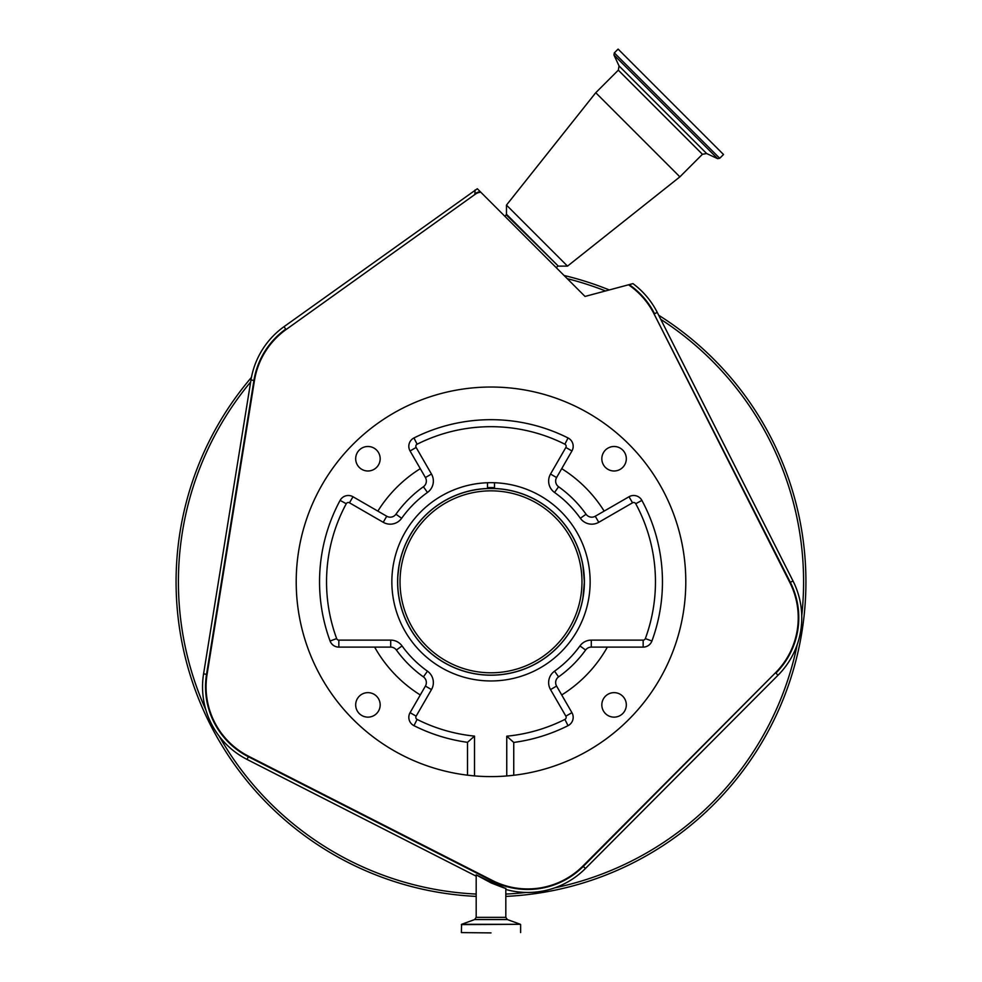 <?xml version="1.0" encoding="UTF-8"?>
<svg xmlns="http://www.w3.org/2000/svg" width="982" height="982" viewBox="0 0 982 982"><rect width="100%" height="100%" fill="white"/><g stroke="black" fill="none" stroke-linecap="round" stroke-linejoin="round"><path stroke-width="1.47" d="M683.141 114.145L723.501 154.505L719.72 158.286L614.315 52.881L618.095 49.1L683.141 114.145M505.018 216.445L506.479 214.285L506.479 205.091L595.743 92.725L679.875 176.858L702.437 154.284L706.659 153.548L717.621 158.654L719.72 158.286M506.479 205.091L567.51 266.122L679.875 176.858M407.947 885.592A314.927 314.927 0 0 0 476.184 896.394A314.927 314.927 0 0 1 251.429 377.407A314.927 314.927 0 0 0 407.947 885.592M505.816 896.394A314.927 314.927 0 0 0 658.689 315.247A314.927 314.927 0 0 1 505.816 896.394M609.282 289.948A314.927 314.927 0 0 0 564.061 275.476A314.927 314.927 0 0 1 609.282 289.948M629.18 284.62A78.462 78.462 0 0 1 654.564 313.737L657.24 312.386A81.469 81.469 0 0 0 632.936 283.614L585.027 296.441L477.313 188.74L283.994 326.687A81.469 81.469 0 0 0 250.975 379.973L250.655 381.949A312.595 312.595 0 0 0 205.913 710.035A81.469 81.469 0 0 1 203.581 673.861L250.655 381.949M480.296 191.723A11.661 11.661 -177.1 0 0 474.895 193.81L475.092 189.98M628.505 284.792A77.934 77.934 0 0 1 654.086 313.982L789.859 582.572A77.934 77.934 0 0 1 775.522 672.731L582.915 866.014A77.934 77.934 0 0 1 492.326 880.437L248.618 756.263A77.934 77.934 0 0 1 207.067 674.425L254.461 380.537A77.934 77.934 0 0 1 286.057 329.571L475.214 194.252A11.121 11.121 0 0 1 480.787 192.202M657.24 312.386L793.014 580.976A81.469 81.469 0 0 1 778.026 675.223L585.419 868.505A81.469 81.469 0 0 1 505.816 889.471M582.854 564.908L584.388 581.81L582.854 598.725L584.388 581.81L582.854 564.908M487.502 482.739L487.502 488.484A93.388 93.388 0 0 0 397.612 581.81C399.281 603.635 399.281 603.635 397.612 581.81L397.661 585.076M397.685 585.788L397.845 588.463M397.955 589.826L398.962 597.645M397.612 581.81A93.388 93.388 0 0 0 491 675.211A93.388 93.388 0 0 0 584.388 581.81A93.388 93.388 0 0 0 494.498 488.484L494.498 482.739M397.71 577.355L399.085 565.239M398.925 566.16L398.422 569.548M398.066 572.58L397.624 580.301M355.68 458.741A12.25 12.25 0 0 0 367.919 470.992A12.25 12.25 0 0 0 380.169 458.741A12.25 12.25 0 0 0 367.919 446.491A12.25 12.25 0 0 0 355.68 458.741M355.68 704.892A12.25 12.25 0 0 0 367.919 717.142A12.25 12.25 0 0 0 380.169 704.892A12.25 12.25 0 0 0 367.919 692.641A12.25 12.25 0 0 0 355.68 704.892M601.831 704.892A12.25 12.25 0 0 0 614.081 717.142A12.25 12.25 0 0 0 626.32 704.892A12.25 12.25 0 0 0 614.081 692.641A12.25 12.25 0 0 0 601.831 704.892M601.831 458.741A12.25 12.25 0 0 0 614.081 470.992A12.25 12.25 0 0 0 626.32 458.741A12.25 12.25 0 0 0 614.081 446.491A12.25 12.25 0 0 0 601.831 458.741M413.385 403.16L417.718 401.331M660.947 486.642L658.406 482.223L660.947 486.642M685.792 581.81A194.792 194.792 0 0 0 491 387.031A194.792 194.792 0 0 0 296.208 581.81A194.792 194.792 0 0 0 467.518 775.179L467.518 742.331L474.515 736.119L474.515 775.903A194.792 194.792 0 0 0 685.792 581.81M513.746 775.277L506.749 775.964A194.792 194.792 0 0 0 513.746 775.277L513.746 742.441A171.457 171.457 0 0 0 568.038 725.661A9.329 9.329 0 0 0 571.929 712.662L556.585 686.074A6.997 6.997 0 0 1 558.586 676.88A116.637 116.637 0 0 0 585.616 650.023A6.997 6.997 0 0 1 591.299 647.113L607.367 647.113A133.442 133.442 0 0 1 561.716 694.974M474.515 775.903L467.518 775.179A194.792 194.792 0 0 0 474.515 775.903A194.792 194.792 0 0 1 467.518 775.179M423.414 676.88A6.997 6.997 0 0 1 425.415 686.074L420.284 694.974A133.442 133.442 0 0 1 374.633 647.113L390.701 647.113A6.997 6.997 0 0 1 396.384 650.023L402.055 645.935A109.64 109.64 0 0 0 427.465 671.172L423.414 676.88A116.637 116.637 0 0 1 396.384 650.023M395.942 514.224A116.637 116.637 0 0 1 423.414 486.753L427.465 492.461A109.64 109.64 0 0 0 401.638 518.287L395.942 514.224A6.997 6.997 0 0 1 386.736 516.237L377.849 511.106A133.442 133.442 0 0 1 420.284 468.66L410.071 450.971A9.329 9.329 0 0 1 413.962 437.96A171.457 171.457 0 0 1 568.038 437.96A9.329 9.329 0 0 1 571.929 450.971L556.585 477.547L550.521 474.048L565.865 447.461A2.332 2.332 0 0 0 564.895 444.22A164.46 164.46 0 0 0 417.105 444.22A2.332 2.332 0 0 0 416.135 447.461L431.479 474.048L425.415 477.547A6.997 6.997 0 0 1 423.414 486.753M558.586 486.753A116.637 116.637 0 0 1 586.058 514.224L580.362 518.287A109.64 109.64 0 0 0 554.535 492.461L558.586 486.753A6.997 6.997 0 0 1 556.585 477.547M586.058 514.224A6.997 6.997 0 0 0 595.264 516.237L629.02 496.745A9.329 9.329 0 0 1 641.897 500.403A171.457 171.457 0 0 1 651.913 641.013A9.329 9.329 0 0 1 643.161 647.113L607.367 647.113M425.415 477.547L420.284 468.66M506.749 775.964L506.749 736.193L513.746 742.441M590.145 581.81A99.145 99.145 0 0 1 491 680.956A99.145 99.145 0 0 1 391.855 581.81A99.145 99.145 0 0 1 491 482.678A99.145 99.145 0 0 1 590.145 581.81M604.151 511.106A133.442 133.442 0 0 0 561.716 468.66M377.849 511.106L352.98 496.745A9.329 9.329 0 0 0 340.103 500.403A171.457 171.457 0 0 0 330.087 641.013A9.329 9.329 0 0 0 338.839 647.113L374.633 647.113M420.284 694.974L410.071 712.662A9.329 9.329 0 0 0 413.962 725.661A171.457 171.457 0 0 0 467.518 742.331M556.978 515.832A93.315 93.315 0 0 0 425.022 515.832A93.315 93.315 0 0 0 425.022 647.801A93.315 93.315 0 0 0 556.978 647.801A93.315 93.315 0 0 0 556.978 515.832M426.667 646.144A90.982 90.982 0 0 0 555.333 646.144A90.982 90.982 0 0 0 555.333 517.489A90.982 90.982 0 0 0 426.667 517.489A90.982 90.982 0 0 0 426.667 646.144M476.184 876.177L247.022 759.417A81.469 81.469 0 0 1 205.913 710.035M491 882.867L476.184 874.876L491.43 882.217C509.867 890.06 509.744 890.293 491.074 882.904M491 932.9L461.368 932.593L491 932.9M595.743 92.725L618.316 70.164L619.053 65.941L613.946 54.98L717.621 158.654M619.053 65.941L706.659 153.548M618.316 70.164L702.437 154.284M506.479 214.285L558.316 266.122L567.51 266.122M506.282 214.862L558.316 266.122M605.526 290.954A312.595 312.595 0 0 0 567.24 278.667M801.754 615.665A312.595 312.595 0 0 0 660.751 319.322M554.842 887.826A312.595 312.595 0 0 0 797.224 644.585M219.158 736.144A312.595 312.595 0 0 0 476.184 894.062M505.816 894.062A312.595 312.595 0 0 0 525.935 892.454M775.522 672.731L583.283 866.394A78.462 78.462 0 0 1 492.092 880.915L248.385 756.741A78.462 78.462 0 0 1 206.539 674.339L253.933 380.451A78.462 78.462 0 0 1 285.737 329.13L283.994 326.687M286.057 329.571L475.214 194.252M254.461 380.537L250.975 379.973M203.581 673.861L207.067 674.425M654.086 313.982L790.338 582.326A78.462 78.462 0 0 1 775.89 673.112L778.026 675.223M789.859 582.572L793.014 580.976M247.022 759.417L248.618 756.263M413.962 725.661L417.105 719.413A164.46 164.46 0 0 0 474.515 736.119M410.071 712.662L416.135 716.16A2.332 2.332 0 0 0 417.105 719.413M425.415 686.074L431.479 689.585L416.135 716.16M431.479 689.585A13.994 13.994 0 0 0 427.465 671.172M390.701 647.113L390.701 640.117A13.994 13.994 0 0 1 402.055 645.935M338.839 647.113L338.839 640.117L390.701 640.117M330.087 641.013L336.654 638.595A2.332 2.332 0 0 0 338.839 640.117M340.103 500.403L346.265 503.717A164.46 164.46 0 0 0 336.654 638.595M352.98 496.745L349.482 502.809A2.332 2.332 0 0 0 346.265 503.717M386.736 516.237L383.238 522.301L349.482 502.809M383.238 522.301A13.994 13.994 0 0 0 401.638 518.287M427.465 492.461A13.994 13.994 0 0 0 431.479 474.048M410.071 450.971L416.135 447.461M413.962 437.96L417.105 444.22M568.038 437.96L564.895 444.22M571.929 450.971L565.865 447.461M550.521 474.048A13.994 13.994 0 0 0 554.535 492.461M595.264 516.237L598.762 522.301A13.994 13.994 0 0 1 580.362 518.287M591.299 647.113L591.299 640.117L643.161 640.117A2.332 2.332 0 0 0 645.346 638.595A164.46 164.46 0 0 0 635.735 503.717A2.332 2.332 0 0 0 632.518 502.809L629.02 496.745M632.518 502.809L598.762 522.301M635.735 503.717L641.897 500.403M645.346 638.595L651.913 641.013M643.161 640.117L643.161 647.113M591.299 640.117A13.994 13.994 0 0 0 579.945 645.935L585.616 650.023M558.586 676.88L554.535 671.172A109.64 109.64 0 0 0 579.945 645.935M554.535 671.172A13.994 13.994 0 0 0 550.521 689.585L556.585 686.074M506.749 736.193A164.46 164.46 0 0 0 564.895 719.413A2.332 2.332 0 0 0 565.865 716.16L550.521 689.585M565.865 716.16L571.929 712.662M564.895 719.413L568.038 725.661M494.498 487.637A94.247 94.247 0 0 0 487.502 487.637M585.419 868.505L582.915 866.014M491.43 882.217L492.326 880.437M505.816 888.268L505.816 917.36L476.184 917.36L474.65 919.557L461.577 924.308L461.368 932.593M505.816 917.36L507.35 919.557L474.65 919.557M507.35 919.557L520.423 924.308L461.577 924.308M520.423 924.308L461.368 924.602M613.946 54.98L614.315 52.881M556.156 267.583L557.739 266.318M476.184 874.876L476.184 917.36M520.632 924.602L520.632 932.593"/></g></svg>
